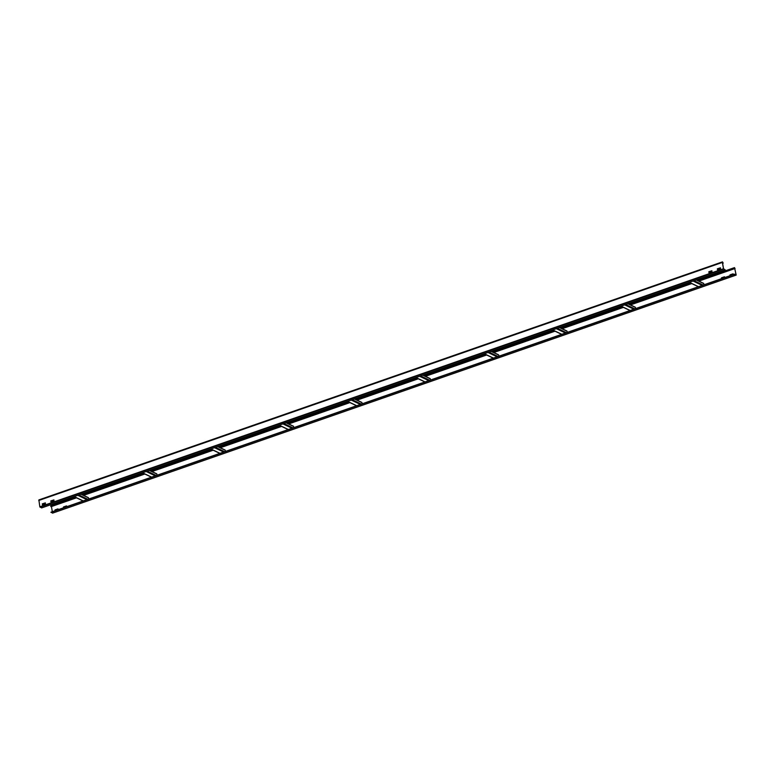 <?xml version="1.0" encoding="UTF-8"?>
<svg xmlns="http://www.w3.org/2000/svg" width="775" height="775" viewBox="0 0 775 775"><rect width="100%" height="100%" fill="white"/><g stroke="black" fill="none" stroke-linecap="round" stroke-linejoin="round"><path stroke-width="1.16" d="M721.544 278.671L721.515 277.818L724.48 276.791L724.732 277.557M52.332 511.713L51.441 506.472M52.613 513.098L50.918 512.197L734.545 274.147L736.114 274.892L734.526 267.608L697.558 280.472M730.089 275.697L730.069 274.844L733.024 273.817L733.276 274.582M729.972 275.028L733.169 273.914M721.428 278.002L724.615 276.888M63.56 507.799L63.531 506.947L66.495 505.92L66.747 506.685M63.443 507.141L66.631 506.017M55.015 510.773L54.986 509.931L57.951 508.894L58.203 509.669M55.093 510.744L55.083 509.969L58.086 508.991M76.289 497.734L50.84 506.598L50.908 505.658L75.185 497.201M50.956 512.382L734.574 274.331L736.202 275.086L734.526 267.608M83.409 495.254L144.654 473.932M151.764 471.452L213.018 450.12M220.129 447.64L281.373 426.318M288.494 423.838L349.738 402.516M356.858 400.036L418.103 378.704M425.213 376.224L486.468 354.902M493.578 352.422L554.822 331.09M561.943 328.619L623.187 307.287M630.308 304.808L691.552 283.485M698.663 281.005L734.467 268.537M50.84 506.598L76.386 497.783M83.506 495.302L144.751 473.971M151.861 471.5L213.115 450.168M220.226 447.688L281.47 426.366M288.591 423.886L349.835 402.554M356.955 400.074L418.2 378.752M425.31 376.272L486.564 354.95M493.675 352.47L554.919 331.138M562.04 328.658L623.284 307.336M630.404 304.856L691.649 283.524M698.759 281.054L734.564 268.586M730.069 275.048L730.176 275.668M721.525 278.022L721.632 278.642M63.531 507.15L63.637 507.77M50.84 501.105L50.985 501.958L50.83 500.882L53.93 499.933L50.927 500.931M722.62 263.364L723.201 263.161L722.494 261.863L722.368 262.425L723.453 268.731L725.235 269.865L723.55 268.78L722.465 262.473L723.046 262.744L722.61 263.287M45.376 502.907L45.434 503.934L42.47 504.961L42.286 503.857L45.347 502.878L42.383 503.905L42.567 505.009M711.915 270.795L711.963 271.822L709.009 272.858L708.815 271.754L711.876 270.766L708.912 271.802L709.106 272.907M717.553 269.884L720.518 268.847L720.421 267.792L717.456 268.828L717.65 269.933M725.235 269.865L41.608 507.925L39.825 506.792L38.876 499.914L722.494 261.863M53.892 499.904L53.979 500.96L51.014 501.987M717.514 269.855L717.359 268.78L720.459 267.85M88.737 499.032L88.369 497.627L81.123 494.169M157.102 475.23L156.734 473.816L149.488 470.357M225.467 451.418L225.089 450.013L217.843 446.555M293.822 427.616L293.454 426.211L286.207 422.743M362.187 403.804L361.818 402.399L354.572 398.941M430.551 380.002L430.183 378.597L422.937 375.139M498.916 356.2L498.538 354.795L491.292 351.327M567.271 332.388L566.903 330.983L559.657 327.525M635.636 308.586L635.268 307.181L628.021 303.722M704 284.783L703.632 283.369L696.386 279.911M51.45 506.55L76.492 497.831M83.603 495.351L144.857 474.029M151.968 471.549L213.212 450.217M220.333 447.737L281.577 426.415M288.697 423.935L349.942 402.603M357.052 400.132L418.306 378.801M425.417 376.321L486.661 354.998M493.782 352.518L555.026 331.187M562.146 328.716L623.391 307.384M630.501 304.904L691.755 283.582M698.866 281.102L735.078 268.489M50.782 506.23L75.824 497.511M82.935 495.031L144.179 473.699M151.299 471.229L212.544 449.897M219.664 447.417L280.908 426.095M288.019 423.615L349.273 402.283M356.384 399.813L417.628 378.481M424.748 376.001L485.993 354.679M493.113 352.199L554.357 330.867M561.468 328.387L622.722 307.065M629.833 304.585L691.077 283.253M698.197 280.782L734.4 268.169M736.143 275.077L52.516 513.137M38.75 500.485L722.368 262.425M722.542 262.919L723.046 262.744M723.453 268.731L39.825 506.792M40.038 507.179L723.666 269.119M83.283 500.931L74.168 496.581M77.82 495.312L86.926 499.662M87.924 499.313L78.817 494.963M80.929 494.227L88.544 497.86M151.638 477.129L142.532 472.779M146.175 471.51L155.291 475.86M156.288 475.511L147.182 471.161M149.294 470.425L156.899 474.058M220.003 453.327L210.897 448.977M214.539 447.708L223.646 452.048M224.653 451.699L215.547 447.359M217.659 446.623L225.263 450.256M288.368 429.515L279.262 425.165M282.904 423.896L292.01 428.246M293.008 427.897L283.902 423.547M286.014 422.811L293.628 426.444M356.733 405.713L347.617 401.363M351.269 400.094L360.375 404.443M361.373 404.095L352.267 399.745M354.378 399.009L361.993 402.642M425.088 381.901L415.981 377.561M419.624 376.292L428.74 380.632M429.738 380.283L420.631 375.943M422.743 375.207L430.348 378.839M493.452 358.098L484.346 353.749M487.988 352.48L497.095 356.829M498.102 356.481L488.996 352.131M491.108 351.395L498.712 355.028M561.817 334.296L552.711 329.947M556.353 328.677L565.459 333.027M566.457 332.678L557.351 328.329M559.463 327.593L567.077 331.225M630.172 310.484L621.066 306.135M624.718 304.866L633.824 309.215M634.822 308.867L625.716 304.517M627.827 303.79L635.442 307.423M698.537 286.682L689.43 282.332M693.073 281.063L702.189 285.413M703.187 285.064L694.08 280.715M696.192 279.978L703.797 283.611M690.447 282.952L629.203 304.284M622.083 306.764L560.838 328.087M553.718 330.567L492.474 351.898M485.363 354.369L424.109 375.701M416.998 378.181L355.754 399.503M348.634 401.983L287.389 423.315M280.269 425.785L219.025 447.117M211.914 449.597L150.66 470.919M143.549 473.399L82.305 494.731M52.574 513.137L736.202 275.086M83.109 500.989L74.003 496.639M151.474 477.187L142.368 472.837M219.838 453.375L210.732 449.035M288.203 429.573L279.097 425.223M356.558 405.771L347.452 401.421M424.923 381.959L415.817 377.619M493.287 358.157L484.181 353.807M561.652 334.354L552.546 330.005M630.007 310.543L620.901 306.193M698.372 286.74L689.266 282.391"/></g></svg>
